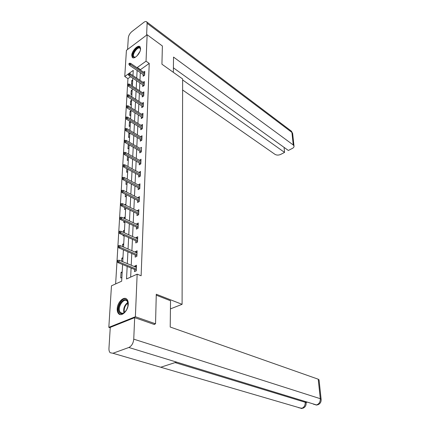 <?xml version="1.0" encoding="UTF-8"?>
<svg xmlns="http://www.w3.org/2000/svg" width="430" height="430" viewBox="0 0 430 430"><rect width="100%" height="100%" fill="white"/><g stroke="black" fill="none" stroke-linecap="round" stroke-linejoin="round"><path stroke-width="0.64" d="M140.578 48.778C140.562 53.363 133.934 60.055 132.209 57.281L131.757 55.314C131.816 50.751 138.374 44.096 140.132 46.87L140.578 48.778M128.269 304.112C128.161 310.686 121.496 317.206 118.567 313.669C117.562 312.567 117.11 310.928 117.213 308.756C117.379 302.22 123.969 295.77 126.931 299.328C127.898 300.403 128.344 302 128.269 304.112M110.236 327.81L108.828 327.354L111.467 285.816L121.674 281.182L122.588 264.525M130.596 76.728L127.957 78.615L115.638 283.924M127.957 78.615L124.759 76.502L126.42 50.337L147.141 34.744L146.039 61.184L137.272 67.494L137.251 67.881M147.141 34.744L162.379 45.989L161.933 64.204L182.637 78.959L182.089 304.322L170.436 308.896M132.988 75.019L132.564 75.325M121.878 277.458L120.728 277.984L121.04 272.416L122.184 271.884M122.964 257.64L121.835 258.188L121.663 261.263M123.727 243.745L122.614 244.304L122.485 246.594M123.974 235.473L123.082 235.93L123.125 235.092M124.469 230.19L123.367 230.765L123.281 232.302M124.92 222.009L123.824 222.589L123.904 221.149M125.2 216.962L124.109 217.542L124.06 218.365M125.635 208.975L124.555 209.566L124.668 207.55M125.909 204.046L124.818 204.782M126.334 196.247L125.264 196.849L125.409 194.285M126.597 191.431L126.017 191.764M127.017 183.814L125.958 184.427L126.13 181.342M127.817 169.243L127.264 179.117M127.683 171.667L126.635 172.29L126.834 168.71M128.333 159.799L127.301 160.428L127.527 156.38M128.973 148.194L127.946 148.834L128.285 144.389M129.597 136.853L128.581 137.498L128.823 133.203L129.349 132.865M130.204 125.759L129.199 126.409L129.435 122.211L130.365 121.604M130.801 114.901L129.806 115.562L130.037 111.456L131.026 110.79M131.386 104.286L130.397 104.952L130.623 100.932L131.607 100.26M131.956 93.891L130.978 94.562L131.198 90.628L132.171 89.951M132.515 83.716L131.548 84.398L131.763 80.539L132.725 79.862M127.167 266.417L126.528 278.979L137.154 274.157L141.121 275.775L149.231 63.42L140.465 69.681L140.449 70.063M140.325 72.659L139.965 80.281M139.841 82.888L139.471 90.719M139.347 93.337L138.965 101.389M138.842 104.022L138.449 112.294M138.326 114.944L137.923 123.453M137.799 126.114L137.385 134.864M137.256 137.535L136.831 146.539M136.708 149.226L136.267 158.487M136.138 161.185L135.692 170.726M135.563 173.435L135.095 183.255M134.966 185.975L134.488 196.085M134.359 198.821L133.87 209.238M133.741 211.985L133.23 222.713M133.101 225.47L132.58 236.532M132.445 239.3L131.908 250.701M131.779 253.485L131.22 265.24M131.091 268.035L130.661 277.103M134.595 269.481L134.499 271.669L136.256 270.862L136.498 265.219L134.751 266.03L134.719 266.697M135.235 254.979L135.144 257.124L136.88 256.296L137.111 250.792L135.385 251.631L135.359 252.206M135.858 240.843L135.767 242.945L137.482 242.095L137.713 236.731L136.004 237.586L135.982 238.08M136.471 227.056L136.38 229.12L138.073 228.249L138.299 223.014L136.611 223.89L136.589 224.304M137.062 213.608L136.976 215.629L138.648 214.742L138.869 209.636L137.186 210.867M137.643 200.482L137.557 202.471L139.213 201.568L139.422 196.58L137.761 197.757M138.207 187.674L138.121 189.625L139.761 188.705L139.965 183.836L138.326 184.959M138.761 175.166L138.675 177.079L140.293 176.144L140.497 171.393L138.879 172.462M139.299 162.954L139.218 164.83L140.82 163.878L141.018 159.24L139.417 160.261M139.825 151.016L139.745 152.865L141.33 151.898L141.524 147.366L139.944 148.339M140.341 139.358L140.261 141.169L141.83 140.196L142.018 135.762L140.502 136.713M140.846 127.957L140.766 129.742L142.314 128.753L142.502 124.42L141.045 125.356M141.336 116.815L141.26 118.567L142.792 117.567L142.975 113.332L141.572 114.246M141.819 105.914L141.739 107.634L143.26 106.629L143.437 102.485L142.088 103.388M142.287 95.256L142.212 96.949L143.717 95.928L143.889 91.875L142.593 92.762M142.749 84.823L142.674 86.489L144.163 85.462L144.329 81.496L143.077 82.367M143.201 74.616L143.125 76.255L144.598 75.218L144.765 71.337L143.555 72.192M182.089 304.322L156.273 294.233L155.542 323.795L154.01 324.381M155.542 323.795L135.375 316.738L108.828 327.354M149.231 63.42L146.039 61.184M137.154 274.157L135.375 316.738M137.116 70.477L136.729 78.115M136.6 80.727L136.202 88.575M136.068 91.203L135.654 99.266M135.525 101.905L135.101 110.198M134.966 112.853L134.536 121.384M134.397 124.05L133.95 132.822M133.816 135.504L133.359 144.528M133.219 147.221L132.752 156.515M132.612 159.218L132.128 168.78M131.988 171.5L131.489 181.347M131.349 184.078L130.833 194.22M130.693 196.962L130.166 207.41M130.027 210.168L129.478 220.934M129.339 223.702L128.774 234.801M128.635 237.58L128.049 249.024M127.909 251.813L127.312 263.611M132.961 75.589L133.246 70.391L128.935 73.492M128.333 73.922L128.291 74.589L128.887 74.159L128.925 73.492L124.759 76.502M122.738 261.709L123.394 249.857M123.544 247.056L124.179 235.565M124.329 232.775L124.942 221.633M125.092 218.854L125.689 208.05M125.84 205.282L126.415 194.795M126.565 192.043L127.124 181.863M127.968 166.512L128.495 156.918M128.645 154.203L129.156 144.888M129.301 142.185L129.801 133.128M129.946 130.44L130.43 121.642M130.58 118.97L131.048 110.419M131.193 107.753L131.65 99.438M131.795 96.793L132.241 88.704M132.386 86.07L132.816 78.206M140.465 69.681L137.272 67.494M136.434 266.734L134.751 266.03M122.131 272.851L121.04 272.416M122.91 258.634L121.835 258.188M137.046 252.356L135.385 251.631M123.673 244.772L122.614 244.304M137.643 238.333L136.004 237.586M124.415 231.238L123.367 230.765M138.229 224.659L136.611 223.89M125.141 218.031L124.109 217.542M138.793 211.318L137.197 210.533M125.845 205.142L124.829 204.637M139.352 198.294L137.772 197.494M139.895 185.588L138.336 184.766M140.422 173.172L138.885 172.333M140.938 161.046L139.422 160.197M124.92 141.061L124.963 140.298L124.329 140.701L124.286 141.465L124.92 141.061L126.097 141.755L126.178 140.379L139.944 148.334M129.15 144.996L128.194 144.442M129.763 133.762L128.823 133.203M130.371 122.776L129.435 122.211M130.956 112.026L130.037 111.456M131.537 101.507L130.623 100.932M132.101 91.214L131.198 90.628M132.655 81.13L131.763 80.539M117.788 261.273L117.847 260.317L117.148 260.655L117.089 261.612L117.788 261.273L119.115 261.967L119.212 260.241L136.407 267.401M136.331 269.094L119.115 261.967L117.852 262.569L136.288 270.174M117.089 261.612L117.852 262.569M119.212 260.241L117.847 260.317M126.7 309.734L124.318 312.669C121.948 314.325 120.19 314.029 119.045 311.777C116.229 305.827 125.151 295.216 127.683 301.564L127.92 306.466M128.135 303.381L127.135 301.124C124.028 297.383 117.438 306.735 119.771 311.546L120.448 312.599C121.593 313.674 122.996 313.599 124.657 312.363L124.818 312.234M126.275 298.791C121.91 296.996 115.944 307.423 118.411 312.529L119.25 313.852L120.335 314.588M127.984 306.155L126.538 310.014M135.531 57.131L134.934 57.351L133.241 56.927C130.913 54.33 137.987 44.94 140.067 47.891L140.481 49.611M140.486 49.375L140.126 48.45C138.202 45.714 131.65 54.411 133.811 56.814L135.321 57.222M140.11 46.838C137.111 44.951 130.29 54.927 132.736 57.593L132.908 57.781M133.811 56.814L134.402 57.228M156.246 295.195L170.533 300.763L170.21 327.02L318.211 379.195L319.065 380.039M112.939 353.261L160.745 367.236L176.59 362.103L128.844 347.488L112.939 353.261L110.166 352.724C109.263 351.767 108.86 350.31 108.957 348.37L110.263 327.38L134.665 317.641L154.424 324.526L154.429 324.22M128.844 347.488C131.661 346.059 133.3 343.28 133.751 339.152L134.665 317.641M306.09 402.48L307.031 402.254M176.59 362.103L316.523 404.942L317.679 404.84C320.194 403.867 321.339 401.996 321.119 399.212L321.151 399.47M298.753 407.785L302.752 408.296M173.344 72.337L173.532 57.082L293.26 144.969L291.922 132.44L147.114 23.311L146.614 35.142M182.61 89.988L275.039 154.381C276.694 155.305 278.549 155.321 280.613 154.44L284.563 152.413L182.637 79.937M147.114 23.311L146.791 21.951C146.162 21.237 145.168 21.382 143.808 22.376L131.854 31.6C129.822 33.368 128.645 35.416 128.312 37.733L127.581 49.461M173.403 67.822L288.363 150.462L292.384 148.398C293.652 147.705 294.185 146.883 293.986 145.942L293.26 144.969M284.074 147.377L284.563 152.413M118.664 246.53L118.718 245.595L118.03 245.944L117.97 246.874L118.664 246.53L119.97 247.218L120.067 245.541L137.019 252.931M136.95 254.581L119.97 247.218L118.723 247.841L136.901 255.7M117.97 246.874L118.723 247.841M120.067 245.541L118.718 245.595M119.519 232.157L119.572 231.249L118.884 231.609L118.831 232.512L119.519 232.157L120.803 232.85L120.9 231.216L137.621 238.827M137.552 240.44L120.803 232.85L119.572 233.49L137.503 241.585M118.831 232.512L119.572 233.49M120.9 231.216L119.572 231.249M120.346 218.155L120.4 217.268L119.723 217.634L119.669 218.515L120.346 218.155L121.62 218.843L121.711 217.252L138.207 225.073M138.143 226.642L121.62 218.843L120.4 219.499L138.095 227.819M119.669 218.515L120.4 219.499M121.711 217.252L120.4 217.268M121.158 204.503L121.206 203.637L120.54 204.008L120.486 204.874L121.158 204.503L122.41 205.191L122.502 203.637L138.782 211.657M138.718 213.189L122.41 205.191L121.206 205.857L138.664 214.393M120.486 204.874L121.206 205.857M122.502 203.637L121.206 203.637M121.948 191.183L121.996 190.345L121.335 190.721L121.287 191.565L121.948 191.183L123.184 191.877L123.276 190.361L139.341 198.563M139.277 200.057L123.184 191.877L121.996 192.554L139.223 201.283M121.287 191.565L121.996 192.554M123.276 190.361L121.996 190.345M122.717 178.197L122.765 177.375L122.109 177.757L122.061 178.579L122.717 178.197L123.942 178.885L124.028 177.407L139.884 185.781M139.82 187.238L123.942 178.885L122.765 179.579L139.766 188.49M122.061 178.579L122.765 179.579M124.028 177.407L122.765 177.375M123.469 165.518L123.517 164.717L122.867 165.109L122.819 165.91L123.469 165.518L124.678 166.211L124.759 164.765L140.416 173.301M140.357 174.725L124.678 166.211L123.512 166.91L140.304 175.999M122.819 165.91L123.512 166.91M124.759 164.765L123.517 164.717M124.2 153.144L124.248 152.36L123.609 152.757L123.56 153.542L124.2 153.144L125.393 153.838L125.479 152.424L140.938 161.11M140.879 162.502L125.393 153.838L124.243 154.547L140.82 163.803M123.56 153.542L124.243 154.547M125.479 152.424L124.248 152.36M141.384 150.565L126.097 141.755L124.958 142.475L141.33 151.881M124.286 141.465L124.958 142.475M126.178 140.379L124.963 140.298M125.619 129.263L125.662 128.516L125.039 128.925L124.99 129.672L125.619 129.263L126.785 129.951L126.861 128.608L141.938 137.568M141.884 138.901L126.785 129.951L125.657 130.682L141.792 140.212M124.99 129.672L125.657 130.682M126.861 128.608L125.662 128.516M126.302 117.734L126.345 117.003L125.727 117.417L125.684 118.148L126.302 117.734L127.452 118.422L127.527 117.11L142.427 126.194M142.368 127.495L127.452 118.422L126.339 119.158L142.239 128.801M125.684 118.148L126.339 119.158M127.527 117.11L126.345 117.003M126.968 106.468L127.011 105.753L126.398 106.172L126.356 106.882L126.968 106.468L128.108 107.156L128.183 105.871L142.9 115.079M142.846 116.347L128.108 107.156L127.006 107.903L142.674 117.643M126.356 106.882L127.006 107.903M128.183 105.871L127.011 105.753M127.624 95.455L127.662 94.761L127.06 95.181L127.017 95.874L127.624 95.455L128.747 96.143L128.823 94.885L143.362 104.2M143.308 105.447L128.747 96.143L127.656 96.895L143.099 106.731M127.017 95.874L127.656 96.895M128.823 94.885L127.662 94.761M128.264 84.689L128.301 84.006L127.699 84.431L127.662 85.113L128.264 84.689L129.371 85.371L129.446 84.146L143.814 93.563M143.765 94.777L129.371 85.371L128.291 86.134L143.523 96.062M127.662 85.113L128.291 86.134M129.446 84.146L128.301 84.006M128.887 74.159L129.984 74.841L130.053 73.643L144.26 83.157M144.211 84.344L129.984 74.841L128.914 75.61L143.937 85.618M128.291 74.589L128.914 75.61M130.053 73.643L128.925 73.492M129.494 63.86L129.537 63.205L128.946 63.635L128.909 64.29L129.494 63.86L130.58 64.538L130.65 63.366L144.695 72.971M144.647 74.132L130.58 64.538L129.521 65.312L144.346 75.395M128.909 64.29L129.521 65.312M130.65 63.366L129.537 63.205M123.937 312.852C123.087 308.573 124.404 305.074 127.877 302.36M128.027 302.849C124.942 305.413 123.727 308.654 124.377 312.578M137.041 55.878L139.906 51.525M139.293 52.82L137.976 54.814M133.751 339.152L320.291 398.696L318.211 379.195M175.064 362.598L305.241 402.27L305.187 401.69M302.763 408.29C305.187 407.323 306.305 405.49 306.117 402.792L305.241 402.27C305.284 405.442 304.064 407.484 301.575 408.403L160.745 367.236M313.54 404.243L316.523 404.936M316.523 404.942C319.108 404.012 320.361 401.932 320.291 398.696L321.119 399.212L319.038 379.754M306.036 401.953L306.144 403.044M292.696 133.918L291.395 131.145L290.809 130.704M124.657 312.363L124.318 312.669M122.561 313.336L120.448 312.599M135.262 57.244L134.934 57.351M316.835 405.006L315.926 405.022M301.908 408.468L301 408.489M146.791 21.951L291.395 131.145L292.642 133.424L293.986 145.942"/></g></svg>
